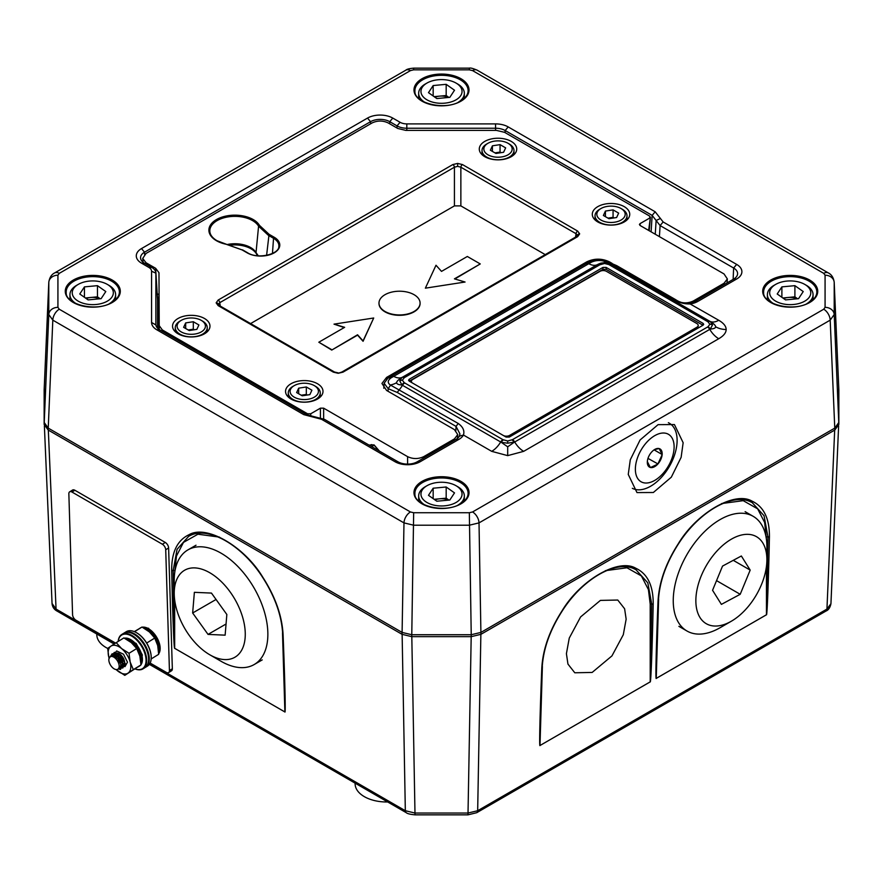 <?xml version="1.0" encoding="UTF-8"?>
<svg xmlns="http://www.w3.org/2000/svg" width="883" height="883" viewBox="0 0 883 883"><rect width="100%" height="100%" fill="white"/><g stroke="black" fill="none" stroke-linecap="round" stroke-linejoin="round"><path stroke-width="1.32" d="M626.146 619.171L623.299 634.722L611.952 655.892L592.151 672.438L574.789 672.78L567.946 664.071L566.411 653.663L569.259 638.1L580.606 616.93L600.407 600.396L617.769 600.043L624.612 608.762L626.146 619.171M355.087 783.133L355.132 784.259A31.49 18.179 0 0 0 364.348 796.654A31.49 18.179 0 0 0 387.703 801.974M96.777 634.005L96.821 635.12A31.49 18.179 0 0 0 106.037 647.526A31.49 18.179 0 0 0 107.671 648.409L110.938 646.135A15.982 8.896 -121.7 0 0 108.808 657.173A15.982 8.896 -121.7 0 0 108.973 657.758M751.996 501.114C763.729 506.599 769.546 518.476 769.435 536.743C768.497 580.981 767.15 616.279 766.455 614.778L656.235 678.409C655.418 680.793 656.224 645.804 658.034 601.069C659.071 582.239 665.837 563.1 678.332 543.652C696.864 512.736 734.733 490.882 751.996 501.114A1.369 1.137 113.3 0 1 750.395 501.721M635.76 568.222C647.493 573.707 653.31 585.584 653.199 603.851C652.261 648.089 650.914 683.387 650.208 681.886L539.988 745.517C539.171 747.901 539.988 712.912 541.787 668.177C542.824 649.358 549.59 630.219 562.085 610.76C580.628 579.844 618.486 557.99 635.76 568.222A1.369 1.137 113.3 0 1 634.16 568.84M838.751 387.814L838.773 422.538L834.755 428.123L480.915 632.416L471.224 634.734L411.776 634.734L402.085 632.416L48.245 428.123L44.227 422.538L44.249 387.814M188.73 536.246L177.075 549.303L173.178 570.462L174.668 648.31A1.369 0.795 120 0 0 174.668 648.332C173.973 649.833 172.615 614.535 171.688 570.297C171.578 552.018 177.395 540.142 189.117 534.668C206.39 524.436 244.249 546.29 262.792 577.206C275.297 596.676 282.063 615.815 283.09 634.623C284.889 679.358 285.706 714.347 284.889 711.963L282.792 633.74A1.369 0.806 -2.3 0 0 282.692 634.071A1.369 0.806 -2.3 0 0 283.09 634.623M52.053 603.486L44.371 425.827L52.053 603.486L56.059 609.082L115.265 643.265M150.011 663.321L405.33 810.726L415.01 813.044L467.99 813.044L477.67 810.726L826.941 609.082L830.947 603.685C830.13 607.614 828.475 610.065 826.002 611.036L826.002 611.036A4.57 2.638 -120 0 0 826.941 609.082L834.678 430.109M219.525 537.118L197.913 534.215L183.476 542.394L176.468 556.058L174.668 573.056M541.787 668.177A1.369 0.806 2.3 0 0 542.195 667.636A1.369 0.806 2.3 0 0 542.085 667.305L539.999 745.506L650.208 681.864L650.208 604.193L648.42 589.612L641.4 575.948L626.963 567.769L605.363 570.683M766.455 539.502L764.656 522.504L757.647 508.84L743.21 500.661L721.599 503.564M540.683 710.12L542.195 667.636C543.211 649.104 549.899 630.197 562.261 610.915L562.052 610.804M650.208 681.886A1.369 0.795 60 0 0 650.208 681.864L651.709 604.016L647.813 582.857L635.915 569.678M658.299 600.837L656.235 678.387A1.369 0.795 60 0 1 656.235 678.409M658.486 599.425A1.369 0.795 -178.3 0 1 658.619 599.336L656.235 678.387L766.455 614.756L767.945 536.908L764.049 515.749L752.161 502.57M766.455 566.367L766.455 614.756A1.369 0.795 60 0 1 766.455 614.778M539.999 745.506A1.369 0.795 60 0 1 539.988 745.517L542.383 666.444A1.369 0.795 -178.3 0 0 542.239 666.533M174.668 599.921L174.668 648.31L284.889 711.952A1.369 0.795 120 0 0 284.889 711.963L174.668 648.332M628.255 474.425L636.974 492.582L653.343 492.504L671.323 477.173L681.124 457.361L683.144 442.725L674.435 424.568L658.067 424.657L640.087 439.977L630.285 459.789L628.255 474.425M511.997 439.922A4.57 2.539 -118.1 0 1 514.149 442.306L507.692 446.809L501.235 442.306L401.931 384.977L399.745 380.893L401.931 377.516A4.57 2.737 58.1 0 1 404.259 377.714L402.383 380.209L404.259 382.692L502.913 439.657L507.692 441.003L512.471 439.657L707.989 326.765A4.57 2.737 58.1 0 1 710.318 329.05C713.817 328.84 715.583 328.079 715.616 326.765C715.583 325.43 713.817 323.708 710.318 321.6L712.504 324.966L710.318 329.05L514.712 441.997L507.692 443.211L501.235 442.306A4.57 2.539 -61.9 0 1 503.387 439.922M609.921 263.741L604.557 262.648L611.577 264.569L710.318 321.6A4.57 2.737 -58.1 0 0 707.989 321.798L608.862 264.558A4.57 2.539 -61.9 0 1 611.014 264.26L611.577 264.569A18.267 10.541 -60 0 0 614.59 265.33L604.557 261.346C600.065 259.988 595.661 260.275 591.356 262.218L391.158 377.803C387.593 380.407 387.328 382.814 390.352 385.01L458.244 423.476C463.034 426.964 464.756 430.816 463.443 435.032A17.87 10.32 180 0 1 458.972 439.326L420.231 461.699A17.87 10.32 180 0 1 394.966 461.699L321.445 419.248L303.796 414.646L156.81 329.789A17.87 10.32 180 0 1 151.578 322.494L151.578 271.258A9.525 5.508 0 0 0 148.786 267.372L141.501 263.156A17.87 10.32 180 0 1 141.501 248.576L367.516 118.079A17.87 10.32 180 0 1 392.78 118.079L400.076 122.284A9.525 5.508 0 0 0 406.809 123.896L495.562 123.896A17.87 10.32 180 0 1 508.2 126.92L655.175 211.777L663.144 221.964L736.665 264.414A17.87 10.32 180 0 1 736.665 279.006L697.912 301.379A17.87 10.32 180 0 1 690.473 303.951C684.215 304.127 678.519 302.571 673.376 299.271L614.59 265.33L616.798 265.684L675.594 299.624C679.535 302.317 684.071 303.586 689.226 303.443A13.576 7.837 0 0 0 694.888 301.489L733.63 279.116A13.576 7.837 0 0 0 737.592 273.862A13.576 7.837 0 0 0 733.63 268.024L660.109 225.584L652.151 215.397L505.164 130.529A13.576 7.837 0 0 0 495.562 128.234L406.809 128.234A13.819 7.98 180 0 1 397.041 125.894L389.756 121.688A13.576 7.837 0 0 0 370.551 121.688L144.525 252.185A13.576 7.837 0 0 0 140.563 258.013A13.576 7.837 0 0 0 144.525 263.266L151.821 267.483A13.819 7.98 180 0 1 155.849 272.825A13.819 7.98 180 0 1 155.861 273.123L155.861 324.359A13.576 7.837 0 0 0 155.872 324.646A13.576 7.837 0 0 0 159.845 329.9L306.82 414.767L324.469 419.359L397.99 461.809A13.576 7.837 0 0 0 417.195 461.809L455.948 439.436A13.576 7.837 0 0 0 459.337 436.169L459.933 433.906L456.036 426.39L397.24 392.449L388.167 388.663L384.105 383.244L388.134 377.913L588.332 262.339C594.954 259.392 601.455 259.216 607.846 261.832L616.798 265.684M689.226 303.443L718.74 320.275C723.641 323.134 726.113 326.202 726.157 329.502C726.113 332.792 723.641 335.871 718.74 338.73L523.674 451.345A18.267 10.541 60 0 1 514.712 441.997A4.57 2.638 -120 0 0 512.471 439.657M718.74 320.275A18.267 10.541 -60 0 1 709.777 321.269A4.57 2.638 -60 0 0 707.537 321.522M404.712 382.968A4.57 2.638 -60 0 0 402.471 385.297A18.267 10.541 -60 0 1 399.458 389.535L397.24 392.449M390.694 376.434L393.708 376.313A18.267 10.541 60 0 0 402.471 377.196L597.537 264.569L604.557 262.648L604.557 263.487L599.778 264.823L404.712 377.449A4.57 2.638 -120 0 0 402.471 377.196L401.931 377.516C398.432 379.635 396.666 381.357 396.633 382.692C396.666 383.995 398.432 384.767 401.931 384.977A4.57 2.737 -58.1 0 1 404.259 382.692M599.778 264.823A4.57 2.638 -120 0 0 597.537 264.569L600.374 263.3M597.537 264.569A18.267 10.541 60 0 1 588.773 263.686L585.771 263.818M604.557 261.346L604.557 262.648L599.193 263.741M502.913 439.657A4.57 2.638 -60 0 0 500.672 441.997A18.267 10.541 -60 0 1 491.71 451.345L463.443 435.032L459.337 436.169M838.828 389.657L834.203 282.405L834.203 314.547L830.186 320.143L479.016 522.891L469.337 525.208L413.663 525.208L403.984 522.891L52.814 320.143L48.797 314.547L48.808 282.185M825.075 307.35L825.075 275.209L823.74 273.355L472.56 70.607L469.337 69.834L413.663 69.834L410.44 70.607L59.26 273.355L57.925 275.209L57.925 307.35L59.26 309.216L410.44 511.963L413.663 512.736L469.337 512.736L472.56 511.963L823.74 309.216L825.075 307.35A9.128 7.461 -0 0 1 834.203 314.547L838.85 424.425L838.85 390.054M838.85 424.425L834.843 430.01L830.186 320.143A9.128 5.276 60 0 0 823.74 309.216M472.56 511.963A9.128 5.276 60 0 1 479.016 522.891L480.937 634.325L834.843 430.01M480.937 634.325L471.257 636.643L469.337 512.736M413.663 512.736L411.743 636.643L471.257 636.643M411.743 636.643L402.063 634.325L403.984 522.891A9.128 5.276 -60 0 1 410.44 511.963M59.26 309.216A9.128 5.276 -60 0 0 52.814 320.143L48.157 430.01L402.063 634.325M48.157 430.01L44.15 424.425L48.797 314.547A9.128 7.461 -0 0 1 57.925 307.35M57.925 275.209A9.128 7.461 -0 0 0 48.797 282.405L44.15 390.054L44.15 424.425M834.192 282.185L834.203 282.405A9.128 7.461 -0 0 0 825.075 275.209M702.978 325.242L703.045 323.344L606.168 267.428L606.168 269.348L602.946 269.348L409.271 381.169M703.045 323.344L703.707 324.326L703.045 325.209L509.303 437.063L506.08 437.063L409.215 381.136L408.542 380.253L409.215 379.271L409.326 381.136M602.946 269.348L602.946 267.428L409.215 379.271M602.946 267.428L606.168 267.428M718.74 338.73A18.267 10.541 60 0 1 709.777 329.381A4.57 2.638 -120 0 0 707.537 327.041M702.923 325.209L606.168 269.348M600.252 264.558A4.57 2.539 -118.1 0 0 598.1 264.26M390.584 385.12L388.167 388.663L388.045 391.29M607.846 261.832L604.833 261.423M315.386 417.67L315.65 417.052M655.252 234.249L656.124 220.485L660.407 218.476M632.338 488.31A37.439 21.622 120 0 0 659.866 478.983A37.439 21.622 120 0 0 676.996 443.354A37.439 21.622 120 0 0 669.369 423.233A37.439 21.622 120 0 0 668.365 422.703M674.027 449.017A27.395 15.817 120 0 0 656.588 434.69A27.395 15.817 120 0 0 635.462 467.019A27.395 15.817 120 0 0 652.901 481.356A27.395 15.817 120 0 0 674.027 449.017M662.129 454.712L657.934 463.928A10.508 6.06 120 0 0 662.129 454.712L662.151 454.425A10.508 6.06 120 0 0 659.148 448.575L662.151 454.425M654.093 449.855L662.206 454.546M647.979 458.398L657.934 463.928M657.725 464.16L650.528 467.515A10.508 6.06 120 0 0 657.725 464.16L657.857 464.094M650.341 467.471L647.338 461.61A10.508 6.06 120 0 0 647.316 462.306A10.508 6.06 120 0 0 650.341 467.471L650.528 467.515M654.259 449.745L658.961 448.531A10.508 6.06 120 0 0 654.745 449.447A10.508 6.06 120 0 0 651.775 451.886L651.555 452.118A10.508 6.06 120 0 0 647.36 461.334L647.338 461.61M257.527 255.761L256.776 254.447A22.815 13.168 -0 0 0 250.982 248.774A22.815 13.168 -0 0 0 230.805 245.121M414.072 294.69A20.552 11.865 180 0 1 420.087 303.079A20.552 11.865 180 0 1 407.405 314.039A20.552 11.865 180 0 1 385.01 311.467A20.552 11.865 180 0 1 378.984 303.079A20.552 11.865 180 0 1 391.677 292.118A20.552 11.865 180 0 1 414.072 294.69M420.087 303.266A20.552 11.865 180 0 1 420.087 303.454A20.552 11.865 180 0 1 407.405 314.414A20.552 11.865 180 0 1 385.01 311.842A20.552 11.865 180 0 1 378.984 303.454A20.552 11.865 180 0 1 378.995 303.266M480.264 263.94L454.425 278.851L465.065 282.03L425.363 288.167L436.003 265.253L441.511 271.39L467.339 256.478L480.264 263.94L454.855 278.973M465.065 282.03L425.363 288.167M344.215 327.56L334.006 324.138L373.708 318.001L363.068 341.291L357.56 335.143L331.732 350.065L318.818 342.229L344.646 327.317L334.006 324.138M373.708 318.001L363.068 340.915L357.56 334.778L331.732 350.065M331.732 349.69L318.818 342.229M577.405 235.507A2.285 1.865 0 0 1 579.667 233.863L577.67 236.655A2.285 1.313 60 0 0 576.522 236.545L577.405 235.507L576.058 233.708L460.86 167.207L457.648 166.357L454.425 167.207L219.757 302.681L218.41 304.48L219.293 305.518A2.285 1.313 120 0 0 218.156 305.628L216.147 302.847L218.156 300.054A2.285 1.313 60 0 1 219.757 302.681L220.275 306.081M457.648 166.357L457.648 163.421L462.471 164.569L577.67 231.081A2.285 1.313 120 0 0 576.058 233.708L575.55 237.108M338.178 373.288L341.864 372.019A2.285 1.313 60 0 1 343.001 372.14L338.178 373.288L333.355 372.14L218.156 305.628M218.156 300.054L452.824 164.569A2.285 1.313 60 0 1 454.425 167.207L454.425 205.894L460.86 205.894L545.23 254.613M157.869 294.028L158.973 294.9M204.503 318.498A18.72 10.806 180 0 1 209.944 326.809A18.72 10.806 180 0 1 197.891 336.257A18.72 10.806 180 0 1 178.024 333.785A18.72 10.806 180 0 1 172.571 326.809A18.72 10.806 180 0 1 183.565 316.291A18.72 10.806 180 0 1 204.503 318.498M511.246 141.401A18.72 10.806 180 0 1 516.687 149.713A18.72 10.806 180 0 1 504.635 159.161A18.72 10.806 180 0 1 484.767 156.688A18.72 10.806 180 0 1 479.314 149.713A18.72 10.806 180 0 1 490.308 139.194A18.72 10.806 180 0 1 511.246 141.401M624.259 206.655A18.72 10.806 180 0 1 629.7 214.966A18.72 10.806 180 0 1 617.647 224.403A18.72 10.806 180 0 1 597.78 221.942A18.72 10.806 180 0 1 592.327 214.966A18.72 10.806 180 0 1 603.321 204.437A18.72 10.806 180 0 1 624.259 206.655M317.516 383.752A18.72 10.806 180 0 1 322.957 392.063A18.72 10.806 180 0 1 310.893 401.5A18.72 10.806 180 0 1 291.037 399.039A18.72 10.806 180 0 1 285.584 392.063A18.72 10.806 180 0 1 296.578 381.533A18.72 10.806 180 0 1 317.516 383.752M227.814 244.403A22.274 12.859 180 0 1 250.606 247.516A22.274 12.859 180 0 1 256.026 252.615L258.576 226.191A25.044 14.459 -0 0 0 252.56 220.595A25.044 14.459 -0 0 0 224.558 217.637A25.044 14.459 -0 0 0 209.856 231.71C210.22 235.055 212.582 238.046 216.953 240.684L226.545 244.337A25.949 14.978 180 0 1 216.501 240.739A25.949 14.978 180 0 1 216.501 219.547A25.949 14.978 180 0 1 253.2 219.547A25.949 14.978 180 0 1 259.436 225.342L269.061 234.293L274.194 237.251A19.106 11.026 180 0 1 274.194 252.847A19.106 11.026 180 0 1 247.174 252.847L242.041 249.889L226.545 244.337M250.595 323.586L454.425 205.894M258.311 255.827L256.026 252.615M586.82 263.211L586.82 261.821L386.588 377.416L386.445 379.105M143.068 262.273L142.715 258.443L146.048 253.443L372.085 122.947C377.46 120.43 382.836 120.43 388.211 122.947L397.803 128.477L405.86 130.408L496.511 130.408L504.568 132.329L649.767 216.158L649.767 218.024L640.076 223.62L639.91 225.375M142.715 258.443L146.048 262.759L146.181 264.227M157.185 293.609L155.629 268.289L146.048 262.759M155.629 268.289L158.962 272.692M159.238 329.536L158.973 272.946M158.973 325.286L162.317 329.933L162.406 331.379M307.505 415.12L307.505 413.763L162.317 329.933M307.505 413.763L310.728 413.763L310.728 416.323M320.419 417.725L320.419 408.167L310.728 413.763M320.419 408.167L323.642 408.167L323.642 418.917M407.604 464.105L407.604 456.643L323.642 408.167M407.604 456.643C412.979 459.16 418.354 459.16 423.73 456.643L423.73 458.034M454.292 440.385L454.425 438.917L423.73 456.643M454.425 438.917L457.747 434.613L454.425 429.613L386.588 390.452L381.942 383.454L386.588 377.416M586.82 261.821C594.336 258.3 601.864 258.3 609.391 261.821L609.391 262.394M612.129 263.41L609.391 261.821M677.217 300.982C682.592 303.498 687.967 303.498 693.343 300.982L693.343 302.251M723.905 284.734L724.038 283.266L693.343 300.982M724.038 283.266L727.36 278.951L724.038 273.951L640.076 225.474L640.076 223.62L639.413 224.481M648.641 230.419L650.429 217.163L649.193 230.75M379.215 450.959L374.094 445.198L371.279 444.602L369.955 445.617M272.45 253.476L273.542 238.311L268.421 235.342L258.576 226.191A0.916 0.706 -30.3 0 1 259.436 225.342M338.178 372.88L334.491 372.019A2.285 1.313 120 0 0 333.355 372.14M462.471 164.569A2.285 1.313 120 0 0 460.86 167.207L460.86 205.894M622.316 209.26L621.025 208.509A14.161 8.168 -0 0 0 601.003 208.509A14.161 8.168 -0 0 0 601.003 220.077A14.161 8.168 -0 0 0 621.025 220.077A14.161 8.168 -0 0 0 621.025 208.509L622.316 209.26A15.982 9.227 180 0 1 626.996 215.783A15.982 9.227 180 0 1 617.129 224.315A15.982 9.227 180 0 1 599.712 222.306A15.982 9.227 180 0 1 595.032 215.783A15.982 9.227 180 0 1 599.712 209.26L601.003 208.509M613.067 209.878L605.429 211.07L603.376 215.474L608.972 218.708L616.61 217.527L618.652 213.112L613.067 209.878L613.067 217.339L607.968 218.123M605.429 216.655L605.429 211.07M614.06 217.913L613.067 217.339M315.573 386.357L314.282 385.617A14.161 8.168 -0 0 0 314.282 385.606A14.161 8.168 -0 0 0 294.26 385.617A14.161 8.168 -0 0 0 294.26 397.173A14.161 8.168 -0 0 0 314.282 397.173A14.161 8.168 -0 0 0 314.282 385.617L315.573 386.357A15.982 9.227 180 0 1 320.253 392.88A15.982 9.227 180 0 1 310.386 401.412A15.982 9.227 180 0 1 292.968 399.403A15.982 9.227 180 0 1 288.288 392.88A15.982 9.227 180 0 1 292.968 386.357L294.26 385.617M306.324 386.975L298.675 388.167L296.633 392.571L302.229 395.805L309.867 394.624L311.909 390.209L306.324 386.975L306.324 394.436L301.224 395.22M298.675 393.752L298.675 388.167M307.317 395.01L306.324 394.436M509.303 144.017L508.012 143.267A14.161 8.168 -0 0 0 488.001 143.267A14.161 8.168 -0 0 0 488.001 154.823A14.161 8.168 -0 0 0 508.012 154.823A14.161 8.168 -0 0 0 508.012 143.267L509.303 144.017A15.982 9.227 180 0 1 513.983 150.54A15.982 9.227 180 0 1 504.127 159.061A15.982 9.227 180 0 1 486.71 157.064A15.982 9.227 180 0 1 482.019 150.54A15.982 9.227 180 0 1 486.71 144.017L488.001 143.267M500.054 144.635L492.416 145.816L490.363 150.231L495.959 153.454L503.597 152.273L505.65 147.869L500.054 144.635L500.054 152.097L494.955 152.88M492.416 151.412L492.416 145.816M501.047 152.671L500.054 152.097M181.258 331.92A14.161 8.168 0 0 0 201.269 331.92A14.161 8.168 0 0 0 201.269 320.363L202.56 321.114A15.982 9.227 180 0 1 207.24 327.637A15.982 9.227 180 0 1 197.373 336.158A15.982 9.227 180 0 1 179.955 334.16A15.982 9.227 180 0 1 175.276 327.637A15.982 9.227 180 0 1 179.955 321.114L181.247 320.363A14.161 8.168 0 0 0 181.258 331.92M189.216 330.551L196.854 329.37L198.907 324.966L193.311 321.732L185.673 322.913L183.62 327.328L189.216 330.551M202.56 321.114L201.269 320.363A14.161 8.168 0 0 0 181.247 320.363M185.673 328.509L185.673 322.913M194.304 329.767L193.311 329.193L188.211 329.977M193.311 329.193L193.311 321.732M177.505 612.316A50.232 28.996 -120 0 0 209.746 654.756A50.232 28.996 -120 0 0 241.997 615.175A50.232 28.996 -120 0 0 202.13 569.281A50.232 28.996 -120 0 0 174.227 593.233A50.232 28.996 -120 0 0 177.505 612.316M174.227 593.233L174.227 580.186A66.214 38.223 60 0 1 187.947 549.877A66.214 38.223 60 0 1 263.553 609.104A66.214 38.223 60 0 1 254.149 664.557A66.214 38.223 60 0 1 221.048 661.279L209.746 654.756M194.37 592.327L192.649 612.99L208.035 634.402L225.132 635.164L226.843 614.502L211.456 593.078L194.37 592.327M216.048 599.48L192.649 612.99M226.059 624.005L208.035 634.402M766.863 561.146A50.232 28.996 120 0 0 766.885 559.679A50.232 28.996 120 0 0 731.996 538.818A50.232 28.996 120 0 0 695.881 599.226A50.232 28.996 120 0 0 731.378 621.202A50.232 28.996 120 0 0 766.863 561.146M731.378 621.202L720.075 627.725A66.214 38.223 -60 0 1 686.963 631.003A66.214 38.223 -60 0 1 673.276 598.762A66.214 38.223 -60 0 1 702.923 533.255A66.214 38.223 -60 0 1 753.177 516.323A66.214 38.223 -60 0 1 766.885 546.632L766.885 559.679M740.208 594.292L750.186 570.098L741.356 555.992L722.537 566.08L712.559 590.285L721.389 604.38L740.208 594.292L716.543 580.628M733.276 560.33L750.186 570.098M806.146 285.275A20.552 11.865 -0 0 0 804.744 284.392A20.552 11.865 -0 0 0 775.693 284.392A20.552 11.865 -0 0 0 774.292 300.275A20.552 11.865 -0 0 0 803.199 301.975A20.552 11.865 -0 0 0 806.146 285.275M773.674 303.719A22.837 13.179 180 0 1 772.526 302.968A22.837 13.179 180 0 1 767.382 294.635A22.837 13.179 180 0 1 774.071 285.319L775.693 284.392M804.744 284.392L806.367 285.319A22.837 13.179 180 0 1 807.912 286.313A22.837 13.179 180 0 1 813.055 294.635A22.837 13.179 180 0 1 806.764 303.719M797.294 298.796A11.413 6.589 -0 0 0 788.398 297.45A11.413 6.589 -0 0 0 783.663 298.564M797.603 298.763L794.899 296.843L782.835 297.979M781.885 286.876L777.206 293.995L785.539 299.889L798.552 298.675L803.232 291.556L794.899 285.662L781.885 286.876L781.885 297.306M794.899 296.843L794.899 285.662M412.35 382.957A4.57 2.638 180 0 1 411.39 381.335A4.57 2.638 180 0 1 412.725 379.469L600.01 271.346A4.57 2.638 180 0 1 606.466 271.346L696.875 323.542A4.57 2.638 180 0 1 698.21 325.408A4.57 2.638 180 0 1 696.875 327.273L509.601 435.396A4.57 2.638 180 0 1 503.564 435.606M698.199 325.595A4.57 2.638 180 0 1 698.21 325.783A4.57 2.638 180 0 1 696.875 327.648L509.601 435.772A4.57 2.638 180 0 1 504.944 436.412M411.621 382.527A4.57 2.638 180 0 1 411.39 381.71A4.57 2.638 180 0 1 411.401 381.522M457.427 83.951A20.552 11.865 -0 0 0 456.025 83.057A20.552 11.865 -0 0 0 426.975 83.057A20.552 11.865 -0 0 0 425.573 98.94A20.552 11.865 -0 0 0 454.48 100.64A20.552 11.865 -0 0 0 457.427 83.951M424.955 102.395A22.837 13.179 180 0 1 423.807 101.633A22.837 13.179 180 0 1 418.663 93.311A22.837 13.179 180 0 1 425.352 83.984L426.975 83.057M456.025 83.057L457.648 83.984A22.837 13.179 180 0 1 459.193 84.978A22.837 13.179 180 0 1 464.337 93.311A22.837 13.179 180 0 1 458.045 102.395M448.575 97.461A11.413 6.589 -0 0 0 439.679 96.126A11.413 6.589 -0 0 0 434.944 97.229M448.884 97.428L446.18 95.519L434.116 96.644M433.167 85.552L428.487 92.66L436.82 98.554L449.833 97.34L454.513 90.232L446.18 84.327L433.167 85.552L433.167 95.971M446.18 95.519L446.18 84.327M457.427 486.61A20.552 11.865 -0 0 0 456.025 485.716A20.552 11.865 -0 0 0 426.975 485.716A20.552 11.865 -0 0 0 425.573 501.599A20.552 11.865 -0 0 0 454.48 503.299A20.552 11.865 -0 0 0 457.427 486.61M424.955 505.054A22.837 13.179 180 0 1 423.807 504.303A22.837 13.179 180 0 1 418.663 495.97A22.837 13.179 180 0 1 425.352 486.654L426.975 485.716M456.025 485.716L457.648 486.654A22.837 13.179 180 0 1 459.193 487.637A22.837 13.179 180 0 1 464.337 495.97A22.837 13.179 180 0 1 458.045 505.054M448.575 500.12A11.413 6.589 -0 0 0 439.679 498.785A11.413 6.589 -0 0 0 434.944 499.899M448.884 500.098L446.18 498.178L434.116 499.303M433.167 488.211L428.487 495.319L436.82 501.224L449.833 500.01L454.513 492.891L446.18 486.997L433.167 488.211L433.167 498.641M446.18 498.178L446.18 486.997M108.708 285.275A20.552 11.865 -0 0 0 107.307 284.392A20.552 11.865 -0 0 0 78.256 284.392A20.552 11.865 -0 0 0 76.854 300.275A20.552 11.865 -0 0 0 105.761 301.975A20.552 11.865 -0 0 0 108.708 285.275M76.236 303.719A22.837 13.179 180 0 1 75.088 302.968A22.837 13.179 180 0 1 69.945 294.635A22.837 13.179 180 0 1 76.633 285.319L78.256 284.392M107.307 284.392L108.929 285.319A22.837 13.179 180 0 1 110.474 286.313A22.837 13.179 180 0 1 115.618 294.635A22.837 13.179 180 0 1 109.326 303.719M99.856 298.796A11.413 6.589 -0 0 0 90.96 297.45A11.413 6.589 -0 0 0 86.225 298.564M100.165 298.763L97.461 296.843L85.397 297.979M84.448 286.876L79.768 293.995L88.101 299.889L101.115 298.675L105.794 291.556L97.461 285.662L84.448 286.876L84.448 297.306M97.461 296.843L97.461 285.662M150.143 663.045L166.324 672.382A4.57 2.539 -121.7 0 0 168.609 672.603A4.57 2.539 -121.7 0 0 169.437 670.583L165.717 549.767A4.57 2.539 -121.7 0 0 162.373 544.237L71.965 492.041A4.57 2.539 -121.7 0 0 69.68 491.82A4.57 2.539 -121.7 0 0 68.852 493.84L72.572 614.656A4.57 2.539 -121.7 0 0 75.916 620.186L115.563 643.078M169.437 670.583L172.34 668.784L168.62 547.968L165.717 549.767M172.34 668.784A4.57 2.539 58.3 0 1 171.512 670.804L168.609 672.603M69.68 491.82L72.583 490.032A4.57 2.539 58.3 0 1 74.867 490.253L71.965 492.041M162.373 544.237L165.287 542.449L74.867 490.253M165.287 542.449A4.57 2.539 58.3 0 1 168.62 547.968M151.159 658.95L158.653 654.325L157.704 645.572L154.746 638.067L149.382 631.93L142.008 627.04L134.293 631.621M146.258 642.349L147.097 643.729M154.746 638.067L147.086 642.791M142.008 627.04L134.481 631.698M135.099 668.895A19.746 10.993 -121.7 0 0 146.048 660.175A19.746 10.993 -121.7 0 0 134.58 638.111A19.746 10.993 -121.7 0 0 118.212 641.411M118.156 641.444A20.21 11.247 58.3 0 1 121.777 634.469A20.21 11.247 58.3 0 1 134.967 637.592A20.21 11.247 58.3 0 1 145.927 654.866A20.21 11.247 58.3 0 1 143.013 668.85A20.21 11.247 58.3 0 1 135.055 668.917M137.163 636.522A19.746 10.993 58.3 0 1 148.631 658.85A19.746 10.993 58.3 0 1 148.631 659.049A19.746 10.993 -121.7 0 0 137.163 636.522A19.746 10.993 -121.7 0 0 133.057 633.828A19.746 10.993 58.3 0 1 133.234 633.917A19.746 10.993 58.3 0 1 137.163 636.522M143.013 668.85L144.955 667.647A20.21 11.247 -121.7 0 0 148.631 659.248A20.21 11.247 -121.7 0 0 136.898 636.4A20.21 11.247 -121.7 0 0 132.869 633.74A20.21 11.247 -121.7 0 0 123.719 633.266L121.777 634.469M124.039 633.078A20.21 11.247 58.3 0 1 124.36 632.868A20.21 11.247 58.3 0 1 137.549 636.003A20.21 11.247 58.3 0 1 148.51 653.277A20.21 11.247 58.3 0 1 145.596 667.25A20.21 11.247 58.3 0 1 145.265 667.438M135.629 632.239A19.746 10.993 58.3 0 1 135.805 632.327A19.746 10.993 58.3 0 1 139.746 634.921A19.746 10.993 58.3 0 1 151.214 657.261A19.746 10.993 58.3 0 1 151.214 657.46M145.596 667.25L147.538 666.058A20.21 11.247 -121.7 0 0 151.214 657.658A20.21 11.247 -121.7 0 0 139.481 634.8A20.21 11.247 -121.7 0 0 135.452 632.151A20.21 11.247 -121.7 0 0 126.302 631.676L124.36 632.868M110.165 656.797L112.141 655.848L117.671 658.409L120.927 664.733L119.889 667.967L117.847 669.226A7.307 4.073 -121.7 0 0 119.172 665.815A7.307 4.073 -121.7 0 0 115.706 658.63A7.307 4.073 -121.7 0 0 110.165 656.797A7.307 4.073 -121.7 0 0 108.852 660.208A7.307 4.073 -121.7 0 0 112.318 667.405A7.307 4.073 -121.7 0 0 117.847 669.226M124.315 660.826L121.335 656.003M120.165 654.965L122.494 660.109L124.635 662.217M124.558 663.884L123.156 663.155M122.053 662.217L119.073 657.405M118.675 655.892L118.521 653.972M117.814 653.707L117.759 655.274M117.903 656.367L120.243 661.499L122.384 663.63M123.223 664.126L124.382 664.513M123.852 665.407L123.013 665.451M122.395 665.318L120.894 664.546M116.413 657.283L116.258 655.374M115.563 655.109L115.507 656.676M120.971 665.517L122.24 665.925M122.781 665.925L123.488 665.738M112.571 655.307L114.393 654.446L119.933 657.018L123.178 663.332L122.152 666.577L121.379 667.051L122.417 663.806L119.161 657.493L113.631 654.921L111.898 655.892M121.744 666.764L120.75 666.842M120.518 667.327L121.379 667.051M116.324 654.634L116.655 653.486M116.137 653.497L115.706 654.48M114.073 656.025L114.393 654.888M114.647 654.424L115.243 653.707M122.649 666.124A7.307 4.073 58.3 0 0 123.333 665.848A7.307 4.073 58.3 0 0 122.869 657.36A7.307 4.073 58.3 0 0 115.651 653.409A7.307 4.073 58.3 0 0 115.629 653.431L116.148 653.188M124.613 662.018L121.424 656.102L115.883 653.53L114.161 654.502M113.874 654.899L113.443 655.87L113.488 654.954M112.384 655.815L112.98 655.109M108.951 658.707L112.163 653.751L118.984 657.018L122.958 664.976L120.474 669.424L118.267 668.972M122.671 666.124L124.989 666.632L127.472 662.184L123.51 654.226L116.688 650.959L113.51 654.745M120.397 667.515L122.737 668.034L125.22 663.575L121.247 655.616L114.426 652.349L111.258 656.135M126.887 654.667A15.982 8.896 -121.7 0 0 121.611 648.586L129.039 653.277L130.176 662.084A15.982 8.896 -121.7 0 0 126.887 654.667M114.326 656.113A7.307 4.073 58.3 0 1 114.547 654.899M114.746 654.413A7.307 4.073 58.3 0 1 115.287 653.696M122.13 666.201A7.307 4.073 58.3 0 1 120.938 666.036M121.611 648.586A15.982 8.896 -121.7 0 0 110.938 646.135L116.214 642.647L121.611 648.586M116.126 669.568A15.982 8.896 -121.7 0 0 117.362 670.672A15.982 8.896 -121.7 0 0 128.046 673.122A15.982 8.896 -121.7 0 0 130.176 662.084L133.322 669.634L124.79 675.363L116.103 669.557M124.79 675.363L140.982 664.91L139.856 656.102L136.699 648.541L131.302 642.603L123.874 637.912L116.214 642.647M108.808 657.173L107.671 648.376M140.982 664.91L133.322 669.634M136.699 648.541L129.039 653.277M480.871 634.369L477.67 810.726A4.57 2.638 -120 0 1 476.732 812.691L826.002 611.036M411.809 636.643L415.01 814.843C410.286 814.402 407.372 813.685 406.268 812.691L406.268 812.691A4.57 2.638 -60 0 1 405.33 810.726L402.129 634.369M48.322 430.109L56.059 609.082A4.57 2.638 -60 0 0 56.998 611.036L114.117 644.016M476.732 812.691L467.99 814.843L471.191 636.643M830.947 603.685L838.629 425.827L830.947 603.486M284.889 711.952L282.494 632.89A1.369 0.795 -1.7 0 1 282.637 632.979M171.688 570.297A1.369 0.828 -1.3 0 0 173.178 570.462A1.369 0.817 180 0 1 174.668 570.639M653.199 603.851A1.369 0.828 1.3 0 1 651.709 604.016A1.369 0.817 0 0 0 650.208 604.193M769.435 536.743A1.369 0.828 1.3 0 1 767.945 536.908A1.369 0.817 0 0 0 766.455 537.085M658.034 601.069A1.369 0.806 2.3 0 0 658.431 600.517A1.369 0.806 2.3 0 0 658.332 600.186M678.332 543.652L678.508 543.796C698.95 511.676 732.173 492.835 750.495 501.776L752.459 502.736M562.085 610.76L562.261 610.915C582.714 578.784 615.926 559.943 634.248 568.884L636.213 569.844M189.117 534.668A1.369 1.137 66.7 0 0 190.728 535.275M809.678 302.516A27.516 15.883 180 0 1 770.76 302.516A27.516 15.883 180 0 1 770.76 280.054A27.516 15.883 180 0 1 809.678 280.054A27.516 15.883 180 0 1 809.678 302.516M771.411 281.136A26.6 15.353 0 0 0 763.64 292.56C762.724 304.602 794.148 312.328 809.214 302.472C814.027 299.558 816.554 296.258 816.797 292.56A26.6 15.353 0 0 0 800.848 277.913A26.6 15.353 0 0 0 771.411 281.136M460.959 503.851A27.516 15.883 180 0 1 422.041 503.851A27.516 15.883 180 0 1 422.041 481.378A27.516 15.883 180 0 1 460.959 481.378A27.516 15.883 180 0 1 460.959 503.851M422.692 482.46A26.6 15.353 0 0 0 414.922 493.895C414.006 505.937 445.429 513.663 460.496 503.807C465.308 500.893 467.835 497.582 468.078 493.895A26.6 15.353 0 0 0 452.129 479.248A26.6 15.353 0 0 0 422.692 482.46M460.959 101.181A27.516 15.883 180 0 1 422.041 101.181A27.516 15.883 180 0 1 422.041 78.719A27.516 15.883 180 0 1 460.959 78.719A27.516 15.883 180 0 1 460.959 101.181M422.692 79.801A26.6 15.353 0 0 0 414.922 91.225C414.006 103.278 445.429 111.004 460.496 101.137C465.308 98.223 467.835 94.922 468.078 91.225A26.6 15.353 0 0 0 452.129 76.578A26.6 15.353 0 0 0 422.692 79.801M112.24 302.516A27.516 15.883 180 0 1 73.322 302.516A27.516 15.883 180 0 1 73.322 280.054A27.516 15.883 180 0 1 112.24 280.054A27.516 15.883 180 0 1 112.24 302.516M73.973 281.136A26.6 15.353 0 0 0 66.203 292.56C65.287 304.602 96.711 312.328 111.777 302.472C116.589 299.558 119.117 296.258 119.36 292.56A26.6 15.353 0 0 0 103.41 277.913A26.6 15.353 0 0 0 73.973 281.136M399.745 380.893A4.57 3.731 -0 0 1 402.383 380.209M608.862 264.558L604.557 263.487M507.692 443.211L507.692 441.003M712.504 324.966A4.57 3.731 180 0 0 709.866 324.282L707.989 321.798M707.989 326.765L709.866 324.282M523.674 451.345L507.692 455.628L491.71 451.345M507.692 446.809L507.692 455.628M715.616 326.765A18.267 14.912 180 0 0 726.157 329.502M396.633 382.692A18.267 14.912 -0 0 1 390.352 385.01M157.362 296.258A16.865 9.735 180 0 1 158.907 300.341L158.907 329.304M823.74 273.355A9.128 5.276 -60 0 1 828.298 272.902L477.129 70.154C472.957 68.388 470.363 67.726 469.337 68.157L413.663 68.157C409.414 68.521 406.809 69.194 405.871 70.154L405.871 70.154A9.128 5.276 60 0 1 410.44 70.607M472.56 70.607A9.128 5.276 -60 0 1 477.129 70.154M469.337 69.834L469.337 68.157M405.871 70.154L54.702 272.902A9.128 5.276 60 0 1 59.26 273.355M413.663 69.834L413.663 68.157M609.336 264.823A4.57 2.638 -60 0 1 611.577 264.569M455.849 430.606L456.036 426.39L458.244 423.476M733.122 279.403L733.63 268.024L736.665 264.414M663.144 221.964L660.109 225.584L659.413 236.644M651.102 231.843L652.151 215.397L655.175 211.777M505.065 132.616L505.164 130.529L508.2 126.92M495.562 130.408L495.562 123.896M406.809 130.408L406.809 123.896M396.953 127.991L397.041 125.894L400.076 122.284M389.657 123.775L389.756 121.688L392.78 118.079M370.639 123.775L370.551 121.688L367.516 118.079M144.624 254.447L144.525 252.185L141.501 248.576M157.538 328.134L157.538 299.282L155.861 273.123L151.578 271.258M158.907 300.341A1.369 1.115 180 0 1 157.538 299.282A15.497 8.951 0 0 0 157.527 298.951A15.497 8.951 0 0 0 157.505 298.62M155.905 324.933L151.578 322.494M391.158 377.803L388.134 377.913M588.332 262.339L591.356 262.218M675.594 299.624L673.376 299.271M458.972 439.326L455.948 439.436M694.888 301.489L697.912 301.379M420.231 461.699L417.195 461.809M733.63 279.116L736.665 279.006M394.966 461.699L397.99 461.809M321.445 419.248L324.469 419.359M303.796 414.646L306.82 414.767M156.81 329.789L159.845 329.9M148.786 267.372L151.821 267.483M141.501 263.156L144.525 263.266M256.754 255.673L256.776 254.447A0.916 0.717 -26.5 0 1 256.92 254.039M577.67 231.081L579.667 233.863M452.824 164.569L457.648 163.421M218.41 304.48A2.285 1.865 180 0 0 216.147 302.847M226.843 244.514L242.041 249.889M577.67 236.655L343.001 372.14M368.962 445.043L374.061 444.911L379.447 451.103M609.391 262.891L609.391 263.52M371.721 446.632L374.149 445.231M269.061 234.293L266.6 255.353M247.174 252.847L247.637 252.803C257.869 259.569 279.348 254.194 278.84 246.379A18.19 10.508 -0 0 0 273.542 238.311L274.194 237.251M125.419 638.707A15.982 8.896 58.3 0 1 134.558 644.193A15.982 8.896 58.3 0 1 140.927 663.464M139.249 666.113A15.982 8.896 58.3 0 1 138.543 666.654L138.101 666.897M140.982 664.667A15.982 8.896 -121.7 0 0 135.529 643.597A15.982 8.896 -121.7 0 0 124.426 638.188M140.607 665.175L139.503 666.047A15.982 8.896 -121.7 0 0 140.485 665.263M141.159 627.537A15.982 8.896 -121.7 0 0 140.452 627.89L139.492 628.486A15.982 8.896 58.3 0 1 139.978 628.221M143.344 627.769A15.982 8.896 58.3 0 1 146.986 628.994A15.982 8.896 58.3 0 1 158.62 652.669M158.642 653.817A15.982 8.896 -121.7 0 0 158.41 640.661A15.982 8.896 -121.7 0 0 147.958 628.398A15.982 8.896 -121.7 0 0 142.306 627.206M415.01 814.843L467.99 814.843M149.359 664.358L406.268 812.691M56.998 611.036C54.117 609.491 52.472 607.04 52.053 603.685M678.508 543.796C666.135 563.089 659.446 581.996 658.431 600.517L656.919 643.012M188.664 536.29L190.629 535.33C208.951 526.389 242.163 545.23 262.615 577.361C274.977 596.643 281.677 615.55 282.692 634.071L284.205 676.566M600.937 263.134L604.734 262.648M611.025 264.26L608.74 263.3M604.38 262.648L608.177 263.134M838.85 389.856L834.192 282.207C833.541 277.659 831.576 274.547 828.298 272.902M44.15 389.856L48.808 282.218C49.525 277.571 51.49 274.47 54.702 272.902M155.849 272.825L157.527 298.951M384.105 383.244L383.785 388.255M668.486 422.714L669.369 423.233M158.973 295.11L157.207 293.884M727.007 282.946L727.36 278.951M457.405 438.443L457.747 434.613M247.637 252.803L242.505 249.845M334.491 372.019L219.293 305.518M576.522 236.545L341.864 372.019M595.032 215.783L595.032 219.922M626.996 215.783L626.996 219.922M288.288 392.88L288.288 397.019M320.253 392.88L320.253 397.019M482.019 150.54L482.019 154.68M513.983 150.54L513.983 154.68M207.24 327.637L207.24 331.776M175.276 327.637L175.276 331.776M254.149 664.557L262.229 659.899M187.947 549.877L196.015 545.219M753.177 516.323L745.109 511.665M686.963 631.003L678.895 626.345M767.382 299.668L767.382 294.635M813.055 299.668L813.055 294.635M418.663 98.333L418.663 93.311M464.337 98.333L464.337 93.311M418.663 500.992L418.663 495.97M464.337 500.992L464.337 495.97M69.945 299.668L69.945 294.635M115.618 299.668L115.618 294.635M124.36 638.155L136.159 643.431L142.34 654.943L140.982 664.767M139.503 666.047L138.543 666.654M140.452 627.89L141.236 627.493M142.229 627.162L148.675 628.31M115.607 653.442L114.834 653.917"/></g></svg>
